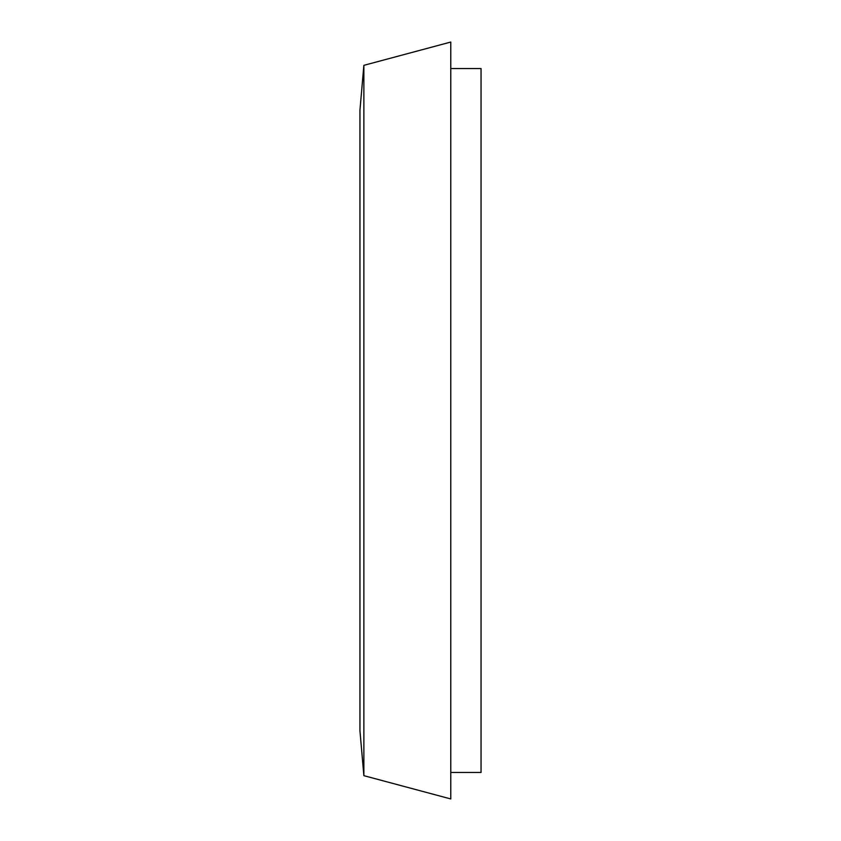 <?xml version="1.0" encoding="UTF-8"?>
<svg xmlns="http://www.w3.org/2000/svg" width="841" height="841" viewBox="0 0 841 841"><rect width="100%" height="100%" fill="white"/><g stroke="black" fill="none" stroke-linecap="round" stroke-linejoin="round"><path stroke-width="1.26" d="M363.869 65.335L359.948 110.171L359.948 730.829L363.869 775.665L450.776 798.95L450.776 42.05L363.869 65.335L363.869 775.665M450.776 68.541L481.052 68.541L481.052 772.458L450.776 772.458"/></g></svg>
